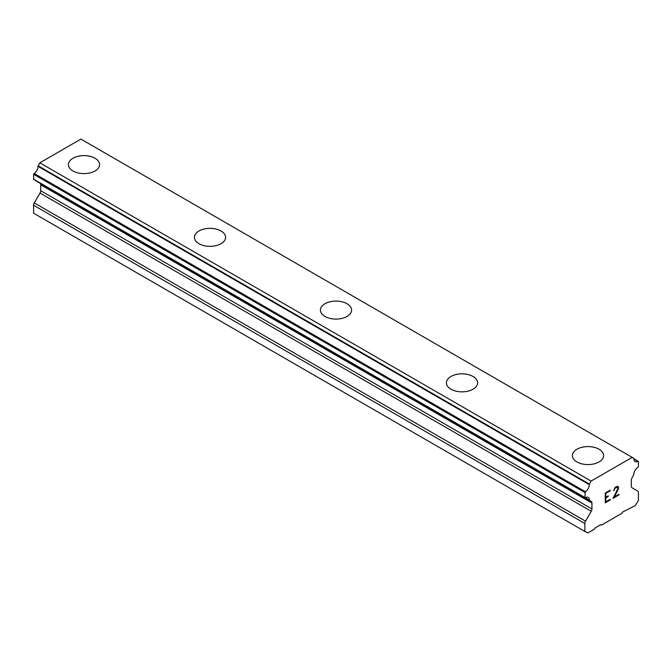 <?xml version="1.0" encoding="UTF-8"?>
<svg xmlns="http://www.w3.org/2000/svg" width="672" height="672" viewBox="0 0 672 672"><rect width="100%" height="100%" fill="white"/><g stroke="black" fill="none" stroke-linecap="round" stroke-linejoin="round"><path stroke-width="1.01" d="M95.029 158.248A15.59 9.005 180 0 1 99.59 164.606A15.59 9.005 180 0 1 89.964 172.914A15.59 9.005 180 0 1 72.979 170.965A15.59 9.005 180 0 1 68.41 164.598A15.59 9.005 180 0 1 78.044 156.299A15.59 9.005 180 0 1 95.029 158.248M68.41 164.598A15.59 9.005 180 0 1 78.036 156.282A15.59 9.005 180 0 1 95.029 158.231A15.59 9.005 180 0 1 99.59 164.598M194.41 237.342A15.59 9.005 180 0 1 204.036 229.026A15.59 9.005 180 0 1 221.029 230.983A15.59 9.005 180 0 1 225.59 237.35A15.59 9.005 180 0 1 215.964 245.658A15.59 9.005 180 0 1 198.979 243.709A15.59 9.005 180 0 1 194.41 237.342A15.59 9.005 180 0 1 204.044 229.043A15.59 9.005 180 0 1 221.029 231A15.59 9.005 180 0 1 225.59 237.342M320.41 310.086A15.59 9.005 180 0 1 330.036 301.77A15.59 9.005 180 0 1 347.021 303.727A15.59 9.005 180 0 1 351.59 310.103A15.59 9.005 180 0 1 341.964 318.41A15.59 9.005 180 0 1 324.971 316.453A15.59 9.005 180 0 1 320.41 310.086A15.59 9.005 180 0 1 330.044 301.787A15.59 9.005 180 0 1 347.021 303.744A15.59 9.005 180 0 1 351.59 310.086M446.41 382.838A15.59 9.005 180 0 1 456.036 374.522A15.59 9.005 180 0 1 473.021 376.471A15.59 9.005 180 0 1 477.59 382.847A15.59 9.005 180 0 1 467.964 391.154A15.59 9.005 180 0 1 450.971 389.197A15.59 9.005 180 0 1 446.41 382.838A15.59 9.005 180 0 1 456.044 374.531A15.59 9.005 180 0 1 473.021 376.488A15.59 9.005 180 0 1 477.59 382.838M572.41 455.582A15.59 9.005 180 0 1 582.036 447.266A15.59 9.005 180 0 1 599.021 449.215A15.59 9.005 180 0 1 603.59 455.591A15.59 9.005 180 0 1 593.964 463.898A15.59 9.005 180 0 1 576.971 461.95A15.59 9.005 180 0 1 572.41 455.582A15.59 9.005 180 0 1 582.044 447.283A15.59 9.005 180 0 1 599.021 449.232A15.59 9.005 180 0 1 603.59 455.582M605.833 493.34L605.833 497.255L605.816 493.332L610.184 490.812L605.816 493.332M605.833 497.255L608.21 495.886L608.21 496.541L608.194 495.894M608.21 496.541L605.833 497.91L608.194 496.532M605.833 497.91L605.833 501.833L605.816 497.902M605.833 501.833L610.193 499.313L610.193 499.968L610.184 499.321M605.27 502.799L610.184 499.96L605.27 502.816L605.27 493.013L610.193 490.165L610.193 490.82L610.184 490.174M613.595 490.678L615.241 487.25L617.694 486.31L618.526 487.267L618.106 486.536M618.526 487.267L618.526 488.233L618.509 487.259M618.526 488.233L618.114 489.409L618.509 488.225M618.114 489.409L616.904 491.938L618.106 489.401M616.921 491.946L614.284 496.952L616.904 491.938M614.284 496.952L618.92 494.281L618.92 494.936L618.904 494.29M613.099 498.28L618.904 494.928L613.082 498.305L617.946 488.502L617.576 486.99L616.82 486.99L614.544 488.746L614.166 490.358L614.527 488.737L617.56 486.982M591.242 511.3A3.343 1.932 -60 0 0 591.94 508.973L591.94 503.042A3.343 1.932 -60 0 0 591.31 501.48L589.386 500.136A5.502 3.175 -60 0 0 588.252 497.398A5.502 3.175 -60 0 0 585.337 497.767L584.85 497.465L585.329 491.702A5.502 3.175 -60 0 0 589.218 484.579L591.083 481.076L632.167 457.363L634.032 458.707A5.502 3.175 -60 0 0 635.158 461.614A5.502 3.175 -60 0 0 637.921 461.328L638.4 461.605L638.4 466.553L637.913 467.418A5.502 3.175 -60 0 0 633.864 474.457L631.94 478.019A3.343 1.932 -60 0 0 631.31 480.312L631.31 486.234A3.343 1.932 -60 0 0 632.008 487.763L637.711 491.064A3.343 1.932 -60 0 1 638.4 492.593L638.4 500.556L635.3 505.571L622.541 512.056L621.835 513.341L601.415 525.126L600.709 524.664L595.232 527.822L594.476 529.133L587.95 532.904L584.85 531.468L584.85 523.505A3.343 1.932 -60 0 1 585.539 521.178L591.242 511.3L39.992 193.04L34.289 202.919A3.343 1.932 120 0 0 33.6 205.246L33.6 213.209L584.85 531.468M40.135 183.28A3.343 1.932 -60 0 1 40.69 184.783L40.69 190.705A3.343 1.932 -60 0 1 39.992 193.04M38.195 182.12L589.47 500.422M82.648 140.095L633.898 458.354L80.917 139.096L39.833 162.817L37.968 166.32A5.502 3.175 -60 0 1 34.079 173.435L33.6 174.258L33.734 179.55L584.984 497.809M632.167 457.363L80.917 139.096M591.083 481.076L39.833 162.817M584.85 497.465L33.6 179.206M591.31 501.48L589.596 500.489M591.94 503.042L40.69 184.783M601.415 525.126L600.659 524.689M637.921 461.328L634.015 459.077M589.352 484.067L38.102 165.808M589.218 484.579L37.968 166.32M585.329 491.702L34.079 173.435M584.85 492.517L33.6 174.258M589.386 500.136L585.312 497.784M591.94 508.973L40.69 190.705M585.539 521.178L34.289 202.919M584.85 523.505L33.6 205.246M638.266 461.294L634.024 458.85M589.529 500.464L38.279 182.204"/></g></svg>
